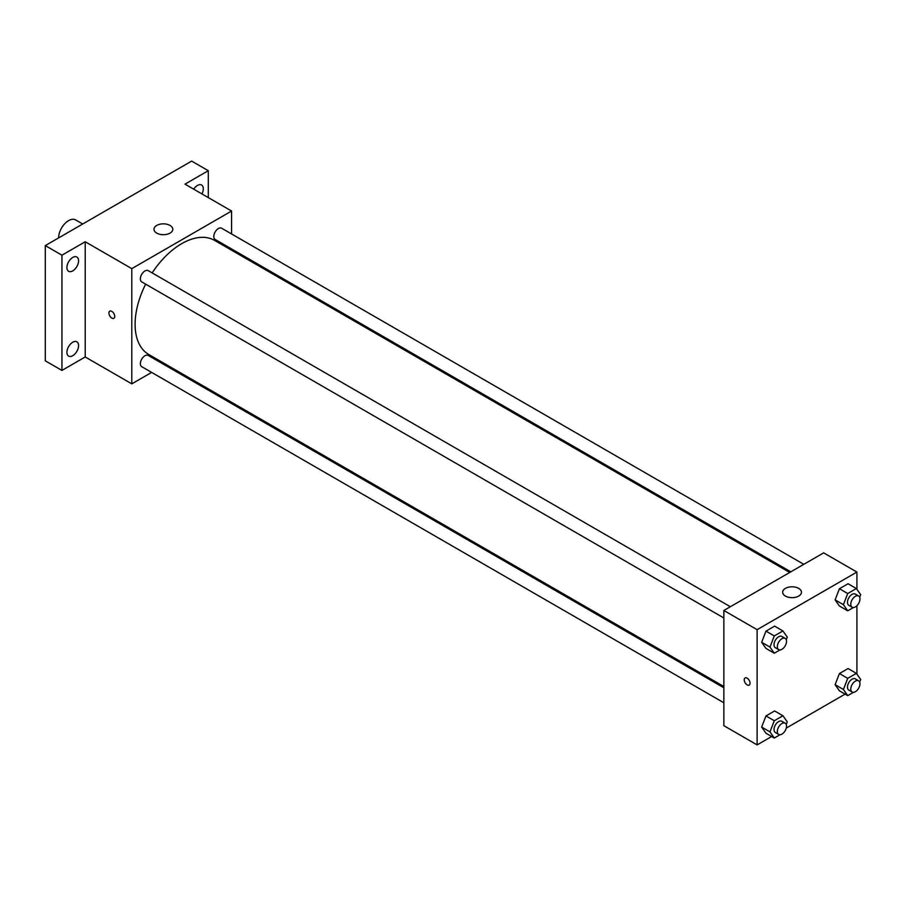 <?xml version="1.0" encoding="UTF-8"?>
<svg xmlns="http://www.w3.org/2000/svg" width="906" height="906" viewBox="0 0 906 906"><rect width="100%" height="100%" fill="white"/><g stroke="black" fill="none" stroke-linecap="round" stroke-linejoin="round"><path stroke-width="1.36" d="M82.695 224.009L75.64 219.931A14.111 8.143 120 0 0 64.768 223.714A14.111 8.143 120 0 0 58.607 237.916M151.642 372.4L131.789 383.861L85.221 356.975L61.936 370.418L45.3 360.826L45.3 245.594L191.653 161.098L208.289 170.702L208.289 197.587M165.719 364.28L164.62 364.903M72.74 355.696A8.245 4.757 -60 0 1 68.618 356.115A8.245 4.757 -60 0 1 67.361 349.501A8.245 4.757 -60 0 1 72.74 342.242A8.245 4.757 -60 0 1 76.863 341.834A8.245 4.757 -60 0 1 78.131 348.436A8.245 4.757 -60 0 1 72.74 355.696M72.74 270.894A8.245 4.757 -60 0 1 68.618 271.302A8.245 4.757 -60 0 1 67.361 264.699A8.245 4.757 -60 0 1 72.74 257.44A8.245 4.757 -60 0 1 76.863 257.032A8.245 4.757 -60 0 1 78.131 263.635A8.245 4.757 -60 0 1 72.74 270.894M85.221 356.975L85.221 241.755L61.936 255.198L45.3 245.594M61.936 370.418L61.936 255.198M131.789 383.861L131.789 268.64L85.221 241.755M131.789 268.64L231.574 211.03L185.005 184.144L208.289 170.702M156.727 233.114A9.411 5.436 180 0 1 153.975 229.275A9.411 5.436 180 0 1 163.386 223.839A9.411 5.436 180 0 1 172.797 229.275A9.411 5.436 180 0 1 166.987 234.292A9.411 5.436 180 0 1 156.727 233.114M193.725 189.173A8.245 4.757 -60 0 1 197.474 185.424A8.245 4.757 -60 0 1 201.596 185.017A8.245 4.757 -60 0 1 201.936 193.918M145.662 284.144A65.855 38.018 120 0 0 135.107 324.337A65.855 38.018 120 0 0 148.754 354.484L723.86 686.522M789.715 572.456L214.609 240.407A65.855 38.018 120 0 0 152.151 272.91M231.574 211.03L231.574 233.952M231.574 248.946L231.574 250.203M803.803 564.325L221.642 228.221A6.489 3.749 120 0 0 216.647 229.954A6.489 3.749 120 0 0 213.805 236.489A6.489 3.749 120 0 0 215.152 239.467L790.813 571.822M723.86 687.79L148.199 355.424A6.489 3.749 120 0 0 143.205 357.168A6.489 3.749 120 0 0 140.362 363.702A6.489 3.749 120 0 0 141.71 366.67L723.86 702.773M723.86 617.971L141.71 281.868A6.489 3.749 -60 0 1 141.71 274.371A6.489 3.749 -60 0 1 148.199 270.622L730.349 606.726M114.734 316.409A4.111 2.378 60 0 1 113.884 318.289A4.111 2.378 60 0 1 109.773 315.922A4.111 2.378 60 0 1 109.773 311.166A4.111 2.378 60 0 1 112.944 312.264A4.111 2.378 60 0 1 114.734 316.409M113.884 318.289A4.111 2.378 60 0 1 109.773 315.922A4.111 2.378 60 0 1 109.773 311.166M771.663 736.51L757.122 744.902L723.86 725.695L723.86 610.474L823.656 552.864L856.917 572.06L856.917 589.308M845.105 694.109L786.272 728.084M839.42 606.012L835.106 599.874L839.42 588.73L848.061 583.747L839.42 588.73L835.106 599.874L839.42 606.012L847.733 610.814L843.418 604.676L847.733 593.532L856.374 588.549L860.7 594.687L859.692 597.28M765.978 733.226L761.652 727.076L765.978 715.944L774.619 710.95L765.978 715.944L761.652 727.076L765.978 733.226L774.29 738.028L769.975 731.878L774.29 720.746L782.931 715.751L787.257 721.901L786.249 724.494M856.917 605.718L856.917 674.109M757.122 744.902L757.122 629.681L856.917 572.06M839.42 690.825L835.106 684.676L839.42 673.543L848.061 668.549L839.42 673.543L835.106 684.676L839.42 690.825L847.733 695.627L843.418 689.477L847.733 678.345L856.374 673.351L860.7 679.5L859.692 682.093M765.978 648.424L761.652 642.275L765.978 631.131L774.619 626.148L765.978 631.131L761.652 642.275L765.978 648.424L774.29 653.215L769.975 647.077L774.29 635.933L782.931 630.95L787.257 637.099L786.249 639.693M757.122 629.681L723.86 610.474M785.4 596.069A9.411 5.436 180 0 1 782.648 592.23A9.411 5.436 180 0 1 792.048 586.794A9.411 5.436 180 0 1 801.459 592.23A9.411 5.436 180 0 1 795.649 597.247A9.411 5.436 180 0 1 785.4 596.069M750.055 683.215A4.111 2.378 60 0 1 749.205 685.095A4.111 2.378 60 0 1 745.094 682.716A4.111 2.378 60 0 1 745.094 677.96A4.111 2.378 60 0 1 748.265 679.07A4.111 2.378 60 0 1 750.055 683.215M749.205 685.095A4.111 2.378 60 0 1 745.094 682.716A4.111 2.378 60 0 1 745.094 677.96M779.998 649.93L774.29 653.215M785.185 638.379L781.855 636.465A6.489 3.749 120 0 0 776.861 638.198A6.489 3.749 120 0 0 774.018 644.732A6.489 3.749 120 0 0 775.366 647.711L778.696 649.625A6.489 3.749 120 0 0 785.185 645.876A6.489 3.749 120 0 0 785.185 638.379A6.489 3.749 120 0 0 780.179 640.123A6.489 3.749 120 0 0 777.348 646.658A6.489 3.749 120 0 0 778.696 649.625M769.975 647.077L761.652 642.275M774.29 635.933L765.978 631.131M782.931 630.95L774.619 626.148M853.441 607.53L847.733 610.814M858.628 595.978L855.309 594.064A6.489 3.749 120 0 0 850.304 595.797A6.489 3.749 120 0 0 847.472 602.331A6.489 3.749 120 0 0 848.809 605.299L852.138 607.224A6.489 3.749 120 0 0 858.628 603.475A6.489 3.749 120 0 0 858.628 595.978A6.489 3.749 120 0 0 853.633 597.722A6.489 3.749 120 0 0 850.791 604.257A6.489 3.749 120 0 0 852.138 607.224M843.418 604.676L835.106 599.874M847.733 593.532L839.42 588.73M856.374 588.549L848.061 583.747M779.998 734.732L774.29 738.028M785.185 723.192L781.855 721.267A6.489 3.749 120 0 0 776.861 723.011A6.489 3.749 120 0 0 774.018 729.545A6.489 3.749 120 0 0 775.366 732.512L778.696 734.438A6.489 3.749 120 0 0 785.185 730.689A6.489 3.749 120 0 0 785.185 723.192A6.489 3.749 120 0 0 780.179 724.925A6.489 3.749 120 0 0 777.348 731.459A6.489 3.749 120 0 0 778.696 734.438M769.975 731.878L761.652 727.076M774.29 720.746L765.978 715.944M782.931 715.751L774.619 710.95M853.441 692.331L847.733 695.627M858.628 680.791L855.309 678.866A6.489 3.749 120 0 0 850.304 680.61A6.489 3.749 120 0 0 847.472 687.133A6.489 3.749 120 0 0 848.809 690.112L852.138 692.025A6.489 3.749 120 0 0 858.628 688.277A6.489 3.749 120 0 0 858.628 680.791A6.489 3.749 120 0 0 853.633 682.524A6.489 3.749 120 0 0 850.791 689.058A6.489 3.749 120 0 0 852.138 692.025M843.418 689.477L835.106 684.676M847.733 678.345L839.42 673.543M856.374 673.351L848.061 668.549"/></g></svg>
